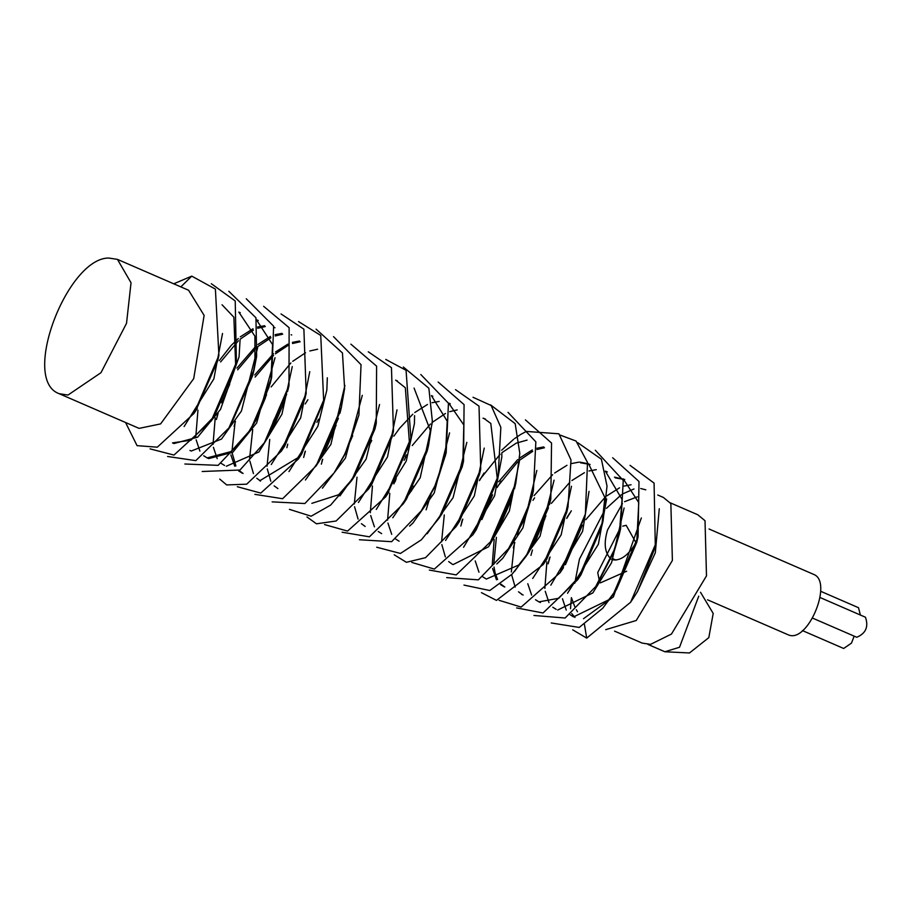 <?xml version="1.0" encoding="UTF-8"?>
<svg xmlns="http://www.w3.org/2000/svg" width="911" height="911" viewBox="0 0 911 911"><rect width="100%" height="100%" fill="white"/><g stroke="black" fill="none" stroke-linecap="round" stroke-linejoin="round"><path stroke-width="1.37" d="M670.268 502.826L697.815 514.772L705.023 520.728L706.492 575.866L671.453 634.067L650.534 644.373L642.141 643.086L614.583 631.129M604.426 510.729L579.442 559.149L574.761 583.302M645.808 489.822L640.695 488.512M633.976 488.979L622.532 493.944M621.348 494.719L606.419 508.349M611.099 559.115C604.688 553.068 603.515 543.32 607.591 529.86L622.418 503.669M624.547 501.688L637.336 496.848M637.096 540.872C629.137 554.662 621.04 560.982 612.841 559.821M657.765 495.015L663.436 497.474L670.86 503.612L672.386 560.47L636.242 620.493L605.713 629.66M860.383 615.027L858.504 607.705L820.857 591.364M108.591 258.029C67.255 258.132 20.395 379.933 59.158 393.7L68.006 395.044L100.973 372.701L126.527 323.325L131.036 282.763L117.439 259.373L108.591 258.029M572.677 629.808L586.707 638.099L630.594 602.262L655.282 544.789L653.95 550.46L637.563 591.444L655.328 552.772L659.279 508.714M584.623 517.095L561.916 569.967M512.859 541.749L530.714 500.697M534.097 495.607L552.624 474.688M554.662 473.003L566.972 465.293M571.482 463.562L578.815 462.162M534.586 497.827L532.981 500.31M528.278 508.27L516.947 534.45M514.442 543.047L511.333 571.971M511.606 574.659L515.182 587.128M518.507 591.786L522.345 594.644M550.813 585.158L582.596 531.329L589.053 491.348M568.009 506.926L566.665 512.608L546.566 559.57L543.286 564.49L568.009 506.926L570.992 459.941L558.887 433.795L526.364 431.427L520.773 434.399M503.92 586.684L500.424 584.52M496.449 579.783L492.589 568.464M492.202 565.549L494.172 539.426M495.584 533.618L512.734 494.388M511.572 499.285L499.319 526.888M496.393 537.296L493.751 564.33M494.013 567.006L495.151 573.087L497.6 579.51M500.936 584.156L504.808 587.037M532.696 578.462L561.165 534.859L571.482 486.269M550.073 501.95L529.348 551.406L518.712 565.036L486.337 579.054L482.853 576.891M478.97 572.21L475.212 560.903M498.636 481.782L517.642 459.668M519.27 458.279L532.286 449.954M536.852 448.223L543.787 446.925M544.459 447.756L536.989 449.51M532.73 451.321L519.475 460.283M517.699 461.854L497.395 486.668M492.6 494.855L481.873 519.577M514.453 571.561L540.018 536.226L554.082 480.177M532.628 493.819L525.237 517.915L508.509 548.673L524.588 518.052L533.379 490.801L535.85 441.835L508.042 412.376M527.082 440.104L516.275 443.133L501.87 452.71M500.105 454.282L479.721 479.63M462.31 519.896L461.444 523.37M496.825 563.966L502.849 558.158L522.925 527.845L536.841 470.44M515.057 486.189L493.751 536.921L490.505 541.794L515.797 483.172L519.805 453.416L515.182 423.661L490.573 404.871M444.283 514.943L441.573 541.84M441.824 544.573L445.354 556.963M448.679 561.575L452.448 564.33M453.063 564.615L488.547 546.782L509.363 511.037L519.407 461.148M483.752 418.32L490.801 423.433L497.372 479.163M498.112 476.157L496.768 481.862L476.18 529.849L472.934 534.734L498.112 476.157L500.856 427.407L491.154 405.497L473.014 397.276M425.46 504.512L425.608 503.92M463.551 547.283L494.571 495.857L501.836 457.015L501.802 453.519M485.472 419.071L483.012 418.183M480.735 469.063L479.391 474.745L459.246 521.798L455.978 526.717L480.735 469.063L479.015 406.147L455.523 389.646M412.079 489.013L411.442 491.018M445.57 540.485L474.335 495.891L484.242 448.075M432.019 402.73L439.148 401.432M448.417 403.106L450.307 403.801L448.656 403.095L463.824 424.97L462.799 464.166M463.54 461.16L462.196 466.853L442.12 513.531L438.863 518.45L463.54 461.16L464.075 404.598L438.145 382.016M399.098 541.202L395.602 539.027M391.707 534.347L387.938 523.028M387.574 520.181L389.794 493.386M407.786 449.567L408.322 448.69M457.197 409.904L449.738 411.658M445.468 413.469L432.224 422.419M430.447 423.979L412.227 445.559M406.5 454.862L405.361 456.923M394.6 481.691L393.916 483.843M427.168 533.744L453.074 497.691L466.819 442.359M432.793 396.205L431.393 395.602L447.221 421.167L445.399 455.967M446.151 452.949L436.062 484.663L421.281 510.82L434.923 485.859L446.151 452.949L448.451 403.254L420.791 374.501M381.663 533.63L378.247 531.5M374.432 526.854L370.697 515.546M370.321 512.688L372.44 485.996M393.871 436.175L399.656 428.204L412.82 414.198M414.778 412.535L427.498 404.45M409.597 526.102L412.842 523.13L434.228 492.953L449.567 432.873M414.084 388.086L430.299 430.391L427.817 448.349M428.569 445.331L427.202 451.047L406.545 498.966L403.3 503.84L428.569 445.331L432.326 420.905L428.865 388.234L403.322 367.008M357.01 477.193L354.311 504.011M354.561 506.732L358.08 519.099M361.405 523.711L365.174 526.456M392.8 517.767L420.199 477.785L432.156 423.285M395.716 380.138L405.338 387.756L409.529 443.93L387.357 494.24M376.266 509.431L406.249 461.057L414.437 423.501L414.562 415.655M397.355 380.855L395.75 380.32M393.461 431.188L392.117 436.87L371.939 484.014L368.659 488.934L393.461 431.188L391.457 367.657L368.272 351.794M321.014 458.017L338.368 418.365M336.125 425.198L324.851 451.127M322.357 459.782L321.947 461.456M358.422 502.496L387.505 456.901L397.002 409.87M376.266 423.364L374.922 429.058L354.891 475.69L351.623 480.609L376.266 423.364L376.607 366.142L350.883 344.164M353.331 477.979L338.687 494.719L311.858 503.339M304.957 451.867L304.24 454.783M339.94 495.891L366.142 459.11L379.545 404.507M358.911 415.12L346.749 451.321L334.03 473.003L345.098 453.541L358.911 415.12L361.041 364.696L333.528 336.637M307.907 399.735L305.196 403.96M287.762 444.147L286.874 447.7M322.426 488.182L345.474 458.005L362.305 395.306M340.577 410.531L319.351 461.012L316.106 465.897L341.318 407.524L344.62 388.541L342.456 352.944L316.071 329.144M268.722 435.845L273.346 421.303L286.646 394.417M284.061 402.503L272.788 428.557M269.736 439.444L267.048 466.17M267.299 468.892L270.818 481.247M274.143 485.848L277.901 488.592M305.424 480.017L330.887 444.431L344.905 385.41M322.904 403.288L301.643 454.111L298.387 458.985L323.644 400.282L320.752 335.464L298.535 321.572M300.095 456.365L259.772 480.746M250.98 428.808L269.121 386.811M317.586 349.232L309.808 350.974M305.549 352.762L292.738 361.314M290.871 362.954L271.148 386.936M266.547 394.748L255.182 420.95M252.7 429.559L249.625 458.392M249.876 461.08L253.44 473.583M256.777 478.241L260.58 481.076M288.969 471.591L317.859 426.257L326.844 390.113L327.322 377.78M291.133 334.747L291.702 334.986M306.187 393.313L304.843 398.995L284.619 446.231L281.351 451.15L306.187 393.313L303.887 329.167L281.021 313.942M242.212 473.128L238.705 470.953M234.753 466.227L230.87 454.908M254.716 374.968L273.494 353.639M275.498 351.976L287.853 344.153M292.408 342.388L299.525 341.01M300.129 341.773L292.522 343.504M288.218 345.303L275.373 353.832M273.551 355.415L255.091 377.086M235.118 421.93L232.02 450.763M232.282 453.473L235.892 465.954M239.217 470.577L243.078 473.469M271.273 464.519L300.676 417.898L309.763 371.665M257.551 327.015L264.623 325.728M288.252 388.564L267.629 437.861L264.361 442.792L288.981 385.569L289.129 327.698L263.621 306.301M224.607 465.487L221.111 463.323M217.194 458.62L213.402 447.301M213.037 444.443L215.224 417.762M236.951 368.112L255.923 346.123M257.881 344.472L270.51 336.41M275.088 334.667L282.023 333.369M282.683 334.2L275.224 335.954M270.954 337.765L257.733 346.658M255.968 348.218L237.657 369.843M217.683 414.05L217 416.828M226.349 466.238L258.94 451.97L281.954 414.152L292.283 366.598M274.985 327.755L273.904 327.379M256.378 319.67L272.571 344.609L270.92 380.32M184.865 464.006L218.128 465.35L246.744 435.207L255.103 421.087L271.66 377.302L270.305 383.019L257.312 417.864L250.024 430.277L230.939 451.617L207.127 457.903L203.711 455.762M199.885 451.116L196.15 439.808M195.785 436.961L197.949 410.166M219.346 360.551L231.121 345.52L238.34 338.493M240.299 336.842L253.019 328.746M265.306 326.548L257.676 328.29M253.463 330.089L240.14 339.177M238.397 340.737L220.61 361.94M208.744 458.609L232.806 452.266L256.674 422.977L275.031 357.727M258.28 320.478L256.401 319.784M238.796 312.052L254.909 336.159L254.921 363.717L252.711 375.446L230.62 425.335M191.264 451.025L221.51 439.056L241.449 410.975L257.665 347.615M240.265 312.678L238.83 312.188M222.045 304.764L233.876 317.233L235.664 365.357M150.087 448.872L173.967 455.067L211.124 421.098L236.416 362.35L235.061 368.067L214.381 416.213L190.98 440.195L172.521 442.883M174.001 443.532L197.653 437.178L220.519 409.392L239.058 356.839L240.083 339.894M125.57 422.51L137.06 445.661L157.318 447.176L194.043 413.366L218.913 355.415L217.581 361.109L195.751 410.724M184.113 426.553L213.846 378.885L222.523 333.472M59.158 393.7L139.087 428.375L160.598 423.911L193.701 378.657L204.121 315.4L188.6 290.256L117.439 259.373M579.863 462.128L588.586 463.813L604.893 497.543L601.67 526.763L580.956 574.864L558.773 598.265L538.948 601.875L535.52 599.745M531.625 595.054L527.788 583.735M530.464 549.333L548.468 507.78M551.326 503.419L569.876 482.204M571.914 480.518L584.441 472.684M588.927 470.987L596.284 469.655M545.917 515.785L533.926 543.981M567.53 593.255L598.39 544.209L606.646 498.989M590.077 464.451L580.444 462.765M605.314 471.078L622.065 499.41L619.252 534.415L614.253 551.098L597.434 583.928M556.2 609.368L552.795 607.227M548.98 602.592L545.233 591.285M544.858 588.415L546.896 561.859M569.774 513.121L567.006 517.437M549.572 557.771L548.729 561.187M557.714 610.028L592.822 592.936L611.577 562.668L624.103 507.996M577.483 611.748L576.299 609.687M574.739 606.578L571.391 597.639L570.514 608.696M571.698 613.547L575.012 617.442M583.495 618.717L613.41 596.864L641.355 517.96M614.504 477.136L624.775 479.505L615.289 477.888M623.181 478.822L638.77 502.599L636.732 542.432L616.542 589.315L608.696 599.814L573.577 616.906L570.104 614.743M566.232 610.074L562.474 598.766M565.435 564.661L582.357 525.169M585.853 519.669L604.893 497.508M606.874 495.835L619.537 487.818M624.092 486.075L631.05 484.777M218.913 355.415L215.395 289.094L191.743 276.124L173.75 283.811M655.282 544.789L654.087 483.103L630.036 465.35M571.334 510.82L566.733 518.439M550.05 557.008L548.126 563.852M551.223 622.953L579.191 627.44L602.706 608.263L613.285 594.211L638.087 536.738L638.998 481.498L612.67 457.743M544.88 518.712L534.928 542.216M532.434 549.993L530.954 555.38M533.96 615.472L565.127 618.011L595.737 586.547L614.071 550.164L620.607 528.687L623.249 480.45L595.293 450.239M518.359 531.717L517.334 534.598M514.817 542.466L513.314 547.887M516.617 607.922L543.047 612.978L577.711 579.738L603.025 521.035L607.022 486.098L601.397 459.224L577.825 442.735M509.386 504.273L500.788 524.041M499.034 600.292L521.149 607.079L560.208 572.598L585.363 514.089L587.515 462.458L576.048 441.038L560.254 435.128M501.073 481.11L497.155 487.522M481.441 592.651L496.484 600.395L543.286 564.49M520.659 434.467L514.567 438.59M513.588 439.33L501.642 450.228M484.048 473.025L479.448 480.632M462.788 519.111L460.841 526.046M463.961 585.09L489.799 590.522L512.05 574.192L526.091 556.314L550.813 498.955L551.542 443.042L525.408 419.88M446.686 577.608L478.377 579.851L508.509 548.673M431.119 493.853L426.12 509.841M429.366 570.07L456.229 574.909L490.505 541.794M413.537 486.201L412.467 489.196M411.795 562.429L434.365 569.09L472.934 534.734M405.782 457.094L404.131 460.328M396.205 478.548L395.01 481.885M394.212 554.799L406.397 562.292L425.562 557.669L455.978 526.717M376.698 547.226L400.453 553.444L421.36 539.802L438.863 518.45M371.734 440.446L370.299 443.236M359.412 539.745L391.628 541.692L421.281 510.82M352.694 435.652L343.891 455.978M342.115 532.218L369.422 536.818L403.3 503.84M335.054 428.193L326.286 448.349M322.699 459.258L321.344 464.154M324.555 524.577L347.569 531.09L385.649 496.871L410.872 438.214L406.067 370.31L385.774 359.424M318.543 419.14L316.903 422.362M305.401 451.161L303.636 457.47M306.973 516.947L316.459 523.802L336.125 521.001L368.659 488.934M289.436 509.363L311.152 516.207L330.659 505.081L351.623 480.609M274.234 425.767L273.186 428.705M272.138 501.87L304.878 503.521L334.03 473.003M265.454 397.811L255.558 421.144M254.852 494.354L282.615 498.727L316.106 465.897M235.459 421.406L234.116 426.257M237.327 486.725L260.774 493.09L298.387 458.985M229.686 384.374L221.658 402.833M218.116 413.355L216.397 419.515M219.745 479.095L226.668 484.925L246.71 484.174L281.351 451.15M202.185 471.499L239.957 470.03L264.361 442.792M271.66 377.302L273.63 326.172L246.266 298.762M167.59 456.491L195.819 460.636L228.923 427.942L254.067 369.741L256.651 356.303L255.945 317.768L228.82 291.281M236.416 362.35L235.22 300.96L211.306 283.708M633.259 598.265L637.563 591.444M636.356 543.434L626.187 525.305L622.725 526.159M620.767 527.082L597.73 572.563L599.392 581.024M600.395 582.869L626.677 571.22M707.574 599.825L788.493 634.933C807.806 643.223 832.495 583.587 814.593 574.795L709.065 529.006M802.397 630.571L843.666 648.473L851.443 643.143L854.176 636.151M812.373 618.022L856.75 637.267C865.849 633.43 868.752 626.757 865.45 617.225L820.094 597.536M700.513 592.275L713.199 613.433L708.815 637.62L689.49 652.971L664.871 651.764L679.526 647.254L698.737 596.181M180.845 286.885L191.743 276.124M584.463 624.536L586.707 638.099M664.871 651.764L647.96 644.419M521.513 594.314L523.153 595.031M207.184 457.926L208.744 458.597M189.944 450.444L191.321 451.047M172.555 442.905L174.081 443.566M539.016 601.909L540.405 602.513M605.94 471.34L607.318 471.932M630.594 602.262L633.76 597.514M613.285 594.211L616.542 589.315M638.087 536.738L636.732 542.432M595.737 586.547L598.994 581.639M620.607 528.687L619.252 534.415M577.711 579.738L580.956 574.864M603.025 521.035L601.67 526.763M560.208 572.598L563.465 567.701M585.363 514.089L584.008 519.794M526.091 556.314L529.348 551.406M550.813 498.955L549.47 504.637M533.379 490.801L532.024 496.529M515.797 483.172L514.442 488.9M385.649 496.871L388.906 491.986M410.872 438.214L409.529 443.93M341.318 407.524L339.962 413.23M323.644 400.282L322.289 405.999M288.981 385.569L287.648 391.252M246.744 435.207L250.024 430.277M228.923 427.942L232.157 423.057M254.067 369.741L252.711 375.446M211.124 421.098L214.381 416.213M194.043 413.366L197.311 408.447M613.228 558.887L615.961 560.071"/></g></svg>
